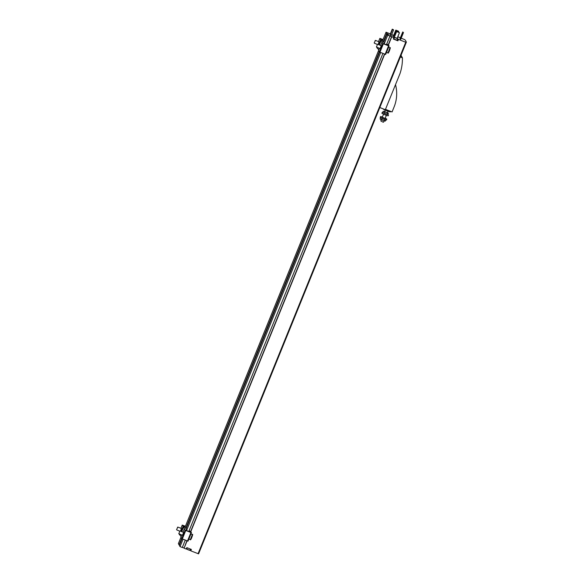 <?xml version="1.0" encoding="UTF-8"?>
<svg xmlns="http://www.w3.org/2000/svg" width="583" height="583" viewBox="0 0 583 583"><rect width="100%" height="100%" fill="white"/><g stroke="black" fill="none" stroke-linecap="round" stroke-linejoin="round"><path stroke-width="0.87" d="M401.184 38.172L404.668 39.608L405.622 40.533L406.249 42.428L198.577 553.85L190.794 550.84L191.362 549.434L186.8 547.641L186.232 549.04L184.09 548.202L187.085 540.842M198.577 553.85L406.249 42.428L398.459 39.418L397.89 40.817L393.328 39.025L393.897 37.618L387.702 35.184L387.003 33.931L388.693 34.594L386.74 33.464L386.041 32.211L390.34 33.901M386.711 44.06L388.453 44.927L391.761 36.78M189.089 530.756L190.823 531.623L384.707 54.146M391.732 34.455L393.19 35.461M397.817 36.714L400.346 37.844M400.718 39.331L400.004 38.682L402.744 31.941L403.458 32.582L400.718 39.331M394.64 37.319L394.268 37.057L396.549 31.438L398.889 32.429M393.372 29.631L392.753 29.39L393.561 29.959L391.273 35.585L389.983 34.769L392.272 29.15L393.299 29.813M397.715 36.955L398.16 36.991L397.307 37.968M394.341 36.86L392.949 36.059L393.357 35.046L394.924 35.439M397.606 38.66L398.459 39.418M393.897 37.618L393.707 37.254L394.509 37.399M190.692 531.39L384.51 54.066M388.322 44.694L391.63 36.54M184.09 548.202L186.888 540.762M183.958 547.969L182.355 547.335M183.026 539.246L180.038 546.606L182.29 547.495L185.277 540.128M188.79 531.492L382.907 53.432M386.412 44.796L389.961 36.066M186.589 530.479L380.655 52.55M384.212 43.783L387.702 35.184M186.553 530.421L186.735 529.969L186.254 529.881L186.647 530.588L189.475 531.703L189.023 530.902M180.038 546.606L179.338 545.353L181.991 538.823M382.965 39.782L381.727 39.352L383.694 42.078L387.003 33.931M383.694 42.078L384.27 43.893L387.097 45.008L386.653 44.206M384.182 43.725L384.365 43.273M185.336 526.478L184.104 526.048L186.072 528.774L379.613 52.127M186.072 528.774L186.735 529.969M383.432 41.612L386.74 33.464M185.802 528.307L379.271 51.858M179.462 545.039L179.076 544.886L181.648 538.554M179.076 544.886L178.369 543.633L180.941 537.3M185.088 527.09L378.571 50.604M382.718 40.395L386.041 32.211M406.227 42.391L406.409 41.94M189.941 550.082L190.794 550.84M186.371 548.698L186.837 548.822M388.453 44.927L389.065 46.028L382.761 43.536L381.967 42.129L382.455 42.216L379.861 38.376L383.053 39.571M389.058 46.035L385.64 54.459L379.336 51.967L378.549 50.561L379.475 48.28M377.704 44.308L381.253 45.707L380.138 48.542L376.582 47.143L377.296 44.483M380.619 45.459L381.967 42.129M378.731 50.109L377.871 48.571L378.192 47.777M379.336 44.957L381.289 40.147M377.871 48.571L377.23 48.214L377.514 47.515M378.666 44.687L380.655 39.79M374.213 42.836L375.51 40.402L379.059 41.801L378.105 44.468M377.23 48.214L376.64 47.165M190.823 531.623L191.443 532.724L185.132 530.231L183.667 526.843L182.239 525.072L185.423 526.267M188.018 541.155L191.443 532.724L188.018 541.155L181.707 538.663L180.919 537.256L181.845 534.975M180.074 531.011L183.623 532.403L182.508 535.238L178.959 533.839L179.673 531.179M182.989 532.155L184.345 528.825M181.102 536.805L180.242 535.267L180.562 534.473M181.714 531.652L183.667 526.843M180.242 535.267L179.6 534.91L179.892 534.21M181.036 531.383L183.026 526.485M176.591 529.532L177.881 527.098L181.437 528.497L180.482 531.164M179.6 534.91L179.017 533.868M177.881 527.098L177.48 527.272M376.407 46.742L376.582 47.143M375.51 40.402L375.102 40.577M178.777 533.445L178.959 533.839M397.038 40.067L397.89 40.817M393.474 38.675L393.933 38.806M397.591 38.704L396.979 40.22L393.875 38.959L394.487 37.443L397.591 38.704L394.487 37.443M396.921 38.223L395.296 37.582L396.921 38.223M394.757 35.855L393.357 35.046M398.714 31.387L395.813 30.127L398.626 31.242L398.371 32.225M398.262 31.212L397.919 32.043M398.211 31.125L397.846 32.021M396.345 30.454L394.392 35.264M395.893 30.28L393.933 35.118M395.813 30.127L393.802 35.082M393.561 29.959L392.49 29.544L390.209 35.162M392.49 29.544L392.272 29.15M398.91 32.371L399.442 32.692L397.191 38.245M399.442 32.692L396.629 31.584L394.348 37.21M403.458 32.582L403.006 32.408L400.266 39.148M403.006 32.408L402.744 31.941M384.984 119.61L384.139 120.885L385.261 121.096L385.72 119.96M387.455 112.628L388.438 113.262L387.644 114.559L383.184 112.774M387.076 114.457L382.747 112.432L383.213 111.273L387.644 113.051L384.634 111.484M386.332 115.398L385.108 118.407L382.288 117.256L383.512 114.253M383.264 112.832L382.747 112.432M387.957 114.45L385.29 113.911L382.769 112.381M388.548 114.895L388.161 115.842L384.911 114.858L381.887 113.291L382.273 112.351M385.217 118.145L386.835 119.107L383.585 118.123L380.561 116.556L382.397 117.001M386.835 119.107L386.456 120.047L383.199 119.063L380.174 117.504L380.561 116.556M384.212 113.27L384.7 112.082M386.806 114.326L387.309 113.073M388.212 113.153L387.644 113.051M384.35 111.455L383.213 111.273M385.48 109.349L392.067 111.943L394.225 106.631A35.731 35.337 150.7 0 0 395.507 84.644M379.81 107.534L385.334 109.706L399.938 73.742A46.436 45.933 150.7 0 0 402.423 57.87L400.346 56.952M390.399 111.79A3.957 0.364 -157.9 0 1 390.406 111.841A3.957 0.364 -157.9 0 1 386.602 110.69A3.957 0.364 -157.9 0 1 383.067 108.861L383.082 108.824M388.023 111.236L387.389 112.789L384.569 111.644L385.195 110.092M380.553 117.832L380.08 118.99L380.524 119.333M380.08 118.99L384.139 120.885M382.033 118.641L381.552 119.828M383.228 122.219L380.801 120.936L383.228 122.241M384.416 121.016L380.597 119.391M198.06 553.697L405.724 42.275M388.336 52.514L389.954 48.396M190.707 539.209L192.332 535.092M379.941 52.266L383.366 43.834M385.123 54.306L388.548 45.875M379.336 51.967L382.761 43.536M377.398 44.439L374.395 43.237M378.556 41.604L379.861 38.383L378.549 41.604M382.062 39.957L382.251 39.498M182.311 538.962L185.737 530.53M187.493 541.002L190.918 532.57M181.707 538.663L185.132 530.231M179.775 531.135L176.766 529.932M180.927 528.3L182.239 525.079L180.927 528.3M184.439 526.653L184.622 526.201M389.976 47.835C390.588 47.092 390.348 48.229 389.255 51.238C388.409 52.98 387.986 53.541 387.972 52.936L389.976 47.835L388.562 47.274M192.354 534.531C192.966 533.788 192.718 534.924 191.625 537.934C190.787 539.676 190.357 540.237 190.342 539.632L192.354 534.531L190.933 533.97M397.701 40.489L398.276 39.083M191.086 549.324L190.605 550.505M190.364 549.04L189.832 550.352L186.728 549.091L187.245 547.816M189.388 550.286L187.099 549.354M402.328 57.732L400.995 55.356M385.64 54.459L389.065 46.028M387.972 52.936L386.493 52.353M190.342 539.632L188.87 539.056M393.707 35.06L393.197 35.14M189.832 550.352L186.728 549.091M402.408 57.797L401.009 55.312M390.603 111.36L390.406 111.841M381.267 119.77L380.801 120.921M384.088 120.914L383.621 122.066"/></g></svg>
